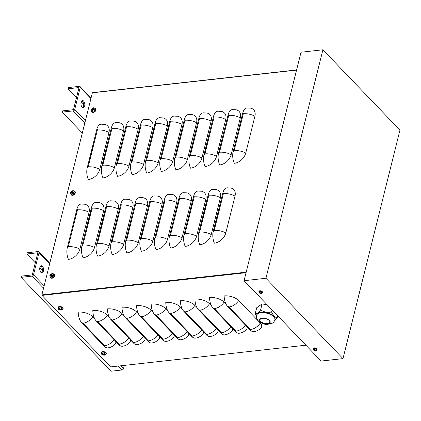 <?xml version="1.0" encoding="UTF-8"?>
<svg xmlns="http://www.w3.org/2000/svg" width="421" height="421" viewBox="0 0 421 421"><rect width="100%" height="100%" fill="white"/><g stroke="black" fill="none" stroke-linecap="round" stroke-linejoin="round"><path stroke-width="0.63" d="M296.6 69.944L92.399 92.657L41.879 294.895L41.984 295.389L110.565 366.917L305.888 345.194M115.649 341.289A10.846 5.241 14 0 1 115.133 344.068C112.081 347.283 108.981 347.767 107.792 347.862A10.846 5.778 -96.3 0 1 104.297 346.294L81.795 322.823A10.846 5.778 -96.3 0 1 78.222 312.135A10.846 5.241 14 0 1 92.746 316.755L94.736 318.829M130.242 339.668A10.846 5.241 14 0 1 129.726 342.447C126.674 345.657 123.574 346.146 122.385 346.236A10.846 5.778 -96.3 0 1 118.89 344.673L96.388 321.202A10.846 5.778 -96.3 0 1 92.82 310.514A10.846 5.241 14 0 1 107.339 315.129L109.328 317.208M144.835 338.047A10.846 5.241 14 0 1 144.319 340.821C141.267 344.036 138.167 344.52 136.978 344.615A10.846 5.778 -96.3 0 1 133.483 343.047L110.981 319.581A10.846 5.778 -96.3 0 1 107.413 308.888A10.846 5.241 14 0 1 121.932 313.508L123.921 315.582M159.427 336.421A10.846 5.241 14 0 1 158.912 339.2C155.859 342.41 152.76 342.899 151.576 342.989A10.846 5.778 -96.3 0 1 148.076 341.426L125.574 317.955A10.846 5.778 -96.3 0 1 122.006 307.267A10.846 5.241 14 0 1 136.525 311.882L138.514 313.961M174.026 334.8A10.846 5.241 14 0 1 173.505 337.574C170.452 340.789 167.353 341.273 166.169 341.368A10.846 5.778 -96.3 0 1 162.669 339.8L140.167 316.334A10.846 5.778 -96.3 0 1 136.599 305.646A10.846 5.241 14 0 1 151.118 310.261L153.107 312.34M188.619 333.174A10.846 5.241 14 0 1 188.098 335.953C185.045 339.163 181.946 339.652 180.762 339.747A10.846 5.778 -96.3 0 1 177.262 338.179L154.76 314.708A10.846 5.778 -96.3 0 1 151.192 304.02A10.846 5.241 14 0 1 165.711 308.64L167.7 310.714M203.211 331.553A10.846 5.241 14 0 1 202.69 334.332C199.638 337.542 196.539 338.031 195.355 338.121A10.846 5.778 -96.3 0 1 191.855 336.558L169.353 313.087A10.846 5.778 -96.3 0 1 165.785 302.399A10.846 5.241 14 0 1 180.304 307.014L182.293 309.093M217.804 329.927A10.846 5.241 14 0 1 217.283 332.706C214.231 335.921 211.131 336.405 209.947 336.5A10.846 5.778 -96.3 0 1 206.448 334.932L183.945 311.466A10.846 5.778 -96.3 0 1 180.377 300.773A10.846 5.241 14 0 1 194.897 305.393L196.886 307.467M232.397 328.306A10.846 5.241 14 0 1 231.876 331.085C228.824 334.295 225.724 334.784 224.54 334.874A10.846 5.778 -96.3 0 1 221.041 333.311L198.538 309.84A10.846 5.778 -96.3 0 1 194.97 299.152A10.846 5.241 14 0 1 209.49 303.767L211.479 305.846M246.99 326.685A10.846 5.241 14 0 1 246.469 329.459C243.417 332.674 240.317 333.158 239.133 333.253A10.846 5.778 -96.3 0 1 235.634 331.685L213.131 308.219A10.846 5.778 -96.3 0 1 209.563 297.526A10.846 5.241 14 0 1 224.083 302.146L226.072 304.22M224.156 295.905A10.846 5.241 14 0 1 238.675 300.52L260.278 323.049A10.846 5.241 14 0 1 261.062 327.838C258.01 331.048 254.91 331.538 253.726 331.627A10.846 5.778 -96.3 0 1 250.227 330.064L227.724 306.593A10.846 5.778 -96.3 0 1 224.156 295.905M233.171 151.497A10.846 5.778 83.7 0 0 234.302 163.316A10.846 7.531 136.2 0 0 245.722 153.091A10.846 5.241 -166 0 0 234.123 150.644A0.905 0.631 136.2 0 1 233.171 151.497L242.743 113.107A10.846 5.778 83.7 0 1 246.943 107.96L250.69 108.155A10.846 7.531 136.2 0 1 254.91 116.238L245.722 153.091M218.578 153.118A10.846 5.778 83.7 0 0 219.709 164.943A10.846 7.531 136.2 0 0 231.129 154.712A10.846 5.241 -166 0 0 219.53 152.265A0.905 0.631 136.2 0 1 218.578 153.118L228.145 114.728A10.846 5.778 83.7 0 1 232.35 109.581L236.097 109.781A10.846 7.531 136.2 0 1 240.317 117.864L231.129 154.712M203.985 154.744A10.846 5.778 83.7 0 0 205.116 166.563A10.846 7.531 136.2 0 0 216.536 156.338A10.846 5.241 -166 0 0 204.938 153.886A0.905 0.631 136.2 0 1 203.985 154.744L213.552 116.354A10.846 5.778 83.7 0 1 217.757 111.207L221.504 111.402A10.846 7.531 136.2 0 1 225.724 119.485L216.536 156.338M189.392 156.365A10.846 5.778 83.7 0 0 190.524 168.19A10.846 7.531 136.2 0 0 201.943 157.959A10.846 5.241 -166 0 0 190.345 155.512A0.905 0.631 136.2 0 1 189.392 156.365L198.959 117.975A10.846 5.778 83.7 0 1 203.164 112.828L206.911 113.028A10.846 7.531 136.2 0 1 211.131 121.111L201.943 157.959M174.799 157.991A10.846 5.778 83.7 0 0 175.931 169.81A10.846 7.531 136.2 0 0 187.35 159.585A10.846 5.241 -166 0 0 175.752 157.133A0.905 0.631 136.2 0 1 174.799 157.991L184.366 119.601A10.846 5.778 83.7 0 1 188.571 114.454L192.318 114.649A10.846 7.531 136.2 0 1 196.539 122.732L187.35 159.585M160.206 159.612A10.846 5.778 83.7 0 0 161.338 171.436A10.846 7.531 136.2 0 0 172.757 161.206A10.846 5.241 -166 0 0 161.159 158.759A0.905 0.631 136.2 0 1 160.206 159.612L169.774 121.222A10.846 5.778 83.7 0 1 173.978 116.075L177.725 116.27A10.846 7.531 136.2 0 1 181.946 124.358L172.757 161.206M145.613 161.232A10.846 5.778 83.7 0 0 146.745 173.057A10.846 7.531 136.2 0 0 158.164 162.832A10.846 5.241 -166 0 0 146.566 160.38A0.905 0.631 136.2 0 1 145.613 161.232L155.181 122.843A10.846 5.778 83.7 0 1 159.385 117.696L163.132 117.896A10.846 7.531 136.2 0 1 167.353 125.979L158.164 162.832M131.015 162.859A10.846 5.778 83.7 0 0 132.152 174.678A10.846 7.531 136.2 0 0 143.572 164.453A10.846 5.241 -166 0 0 131.973 162.006A0.905 0.631 136.2 0 1 131.015 162.859L140.588 124.469A10.846 5.778 83.7 0 1 144.792 119.322L148.539 119.517A10.846 7.531 136.2 0 1 152.76 127.6L143.572 164.453M116.422 164.479A10.846 5.778 83.7 0 0 117.559 176.304A10.846 7.531 136.2 0 0 128.979 166.074A10.846 5.241 -166 0 0 117.38 163.627A0.905 0.631 136.2 0 1 116.422 164.479L125.995 126.09A10.846 5.778 83.7 0 1 130.2 120.943L133.946 121.143A10.846 7.531 136.2 0 1 138.167 129.226L128.979 166.074M101.829 166.106A10.846 5.778 83.7 0 0 102.966 177.925A10.846 7.531 136.2 0 0 114.386 167.7A10.846 5.241 -166 0 0 102.787 165.248A0.905 0.631 136.2 0 1 101.829 166.106L111.402 127.716A10.846 5.778 83.7 0 1 115.607 122.569L119.354 122.764A10.846 7.531 136.2 0 1 123.574 130.847L114.386 167.7M87.236 167.726A10.846 5.778 83.7 0 0 88.373 179.551A10.846 7.531 136.2 0 0 99.793 169.321A10.846 5.241 -166 0 0 88.194 166.874A0.905 0.631 136.2 0 1 87.236 167.726L96.809 129.336A10.846 5.778 83.7 0 1 101.014 124.19L104.761 124.39A10.846 7.531 136.2 0 1 108.981 132.473L99.793 169.321M213.263 231.34A10.846 5.778 83.7 0 0 214.394 243.164A10.846 7.531 136.2 0 0 225.814 232.934A10.846 5.241 -166 0 0 214.215 230.487A0.905 0.631 136.2 0 1 213.263 231.34L222.835 192.95A10.846 5.778 83.7 0 1 227.035 187.803L230.787 188.003A10.846 7.531 136.2 0 1 235.002 196.086L225.814 232.934M198.67 232.966A10.846 5.778 83.7 0 0 199.801 244.785A10.846 7.531 136.2 0 0 211.221 234.56A10.846 5.241 -166 0 0 199.622 232.108A0.905 0.631 136.2 0 1 198.67 232.966L208.242 194.576A10.846 5.778 83.7 0 1 212.442 189.429L216.194 189.624A10.846 7.531 136.2 0 1 220.409 197.707L211.221 234.56M184.077 234.586A10.846 5.778 83.7 0 0 185.208 246.411A10.846 7.531 136.2 0 0 196.628 236.181A10.846 5.241 -166 0 0 185.03 233.734A0.905 0.631 136.2 0 1 184.077 234.586L193.649 196.197A10.846 5.778 83.7 0 1 197.849 191.05L201.601 191.245A10.846 7.531 136.2 0 1 205.816 199.333L196.628 236.181M169.484 236.207A10.846 5.778 83.7 0 0 170.616 248.032A10.846 7.531 136.2 0 0 182.035 237.807A10.846 5.241 -166 0 0 170.437 235.355A0.905 0.631 136.2 0 1 169.484 236.207L179.057 197.823A10.846 5.778 83.7 0 1 183.256 192.671L187.003 192.871A10.846 7.531 136.2 0 1 191.223 200.954L182.035 237.807M154.891 237.833A10.846 5.778 83.7 0 0 156.023 249.658A10.846 7.531 136.2 0 0 167.442 239.428A10.846 5.241 -166 0 0 155.844 236.981A0.905 0.631 136.2 0 1 154.891 237.833L164.464 199.443A10.846 5.778 83.7 0 1 168.663 194.297L172.41 194.491A10.846 7.531 136.2 0 1 176.631 202.575L167.442 239.428M140.298 239.454A10.846 5.778 83.7 0 0 141.43 251.279A10.846 7.531 136.2 0 0 152.849 241.054A10.846 5.241 -166 0 0 141.251 238.602A0.905 0.631 136.2 0 1 140.298 239.454L149.865 201.064A10.846 5.778 83.7 0 1 154.07 195.918L157.817 196.118A10.846 7.531 136.2 0 1 162.038 204.201L152.849 241.054M125.705 241.08A10.846 5.778 83.7 0 0 126.837 252.9A10.846 7.531 136.2 0 0 138.256 242.675A10.846 5.241 -166 0 0 126.658 240.223A0.905 0.631 136.2 0 1 125.705 241.08L135.273 202.69A10.846 5.778 83.7 0 1 139.477 197.544L143.224 197.738A10.846 7.531 136.2 0 1 147.445 205.822L138.256 242.675M111.112 242.701A10.846 5.778 83.7 0 0 112.244 254.526A10.846 7.531 136.2 0 0 123.663 244.296A10.846 5.241 -166 0 0 112.065 241.849A0.905 0.631 136.2 0 1 111.112 242.701L120.68 204.311A10.846 5.778 83.7 0 1 124.884 199.165L128.631 199.365A10.846 7.531 136.2 0 1 132.852 207.448L123.663 244.296M96.52 244.327A10.846 5.778 83.7 0 0 97.651 256.147A10.846 7.531 136.2 0 0 109.071 245.922A10.846 5.241 -166 0 0 97.472 243.47A0.905 0.631 136.2 0 1 96.52 244.327L106.087 205.937A10.846 5.778 83.7 0 1 110.291 200.791L114.038 200.985A10.846 7.531 136.2 0 1 118.259 209.069L109.071 245.922M81.927 245.948A10.846 5.778 83.7 0 0 83.058 257.773A10.846 7.531 136.2 0 0 94.478 247.543A10.846 5.241 -166 0 0 82.879 245.096A0.905 0.631 136.2 0 1 81.927 245.948L91.494 207.558A10.846 5.778 83.7 0 1 95.699 202.412L99.445 202.606A10.846 7.531 136.2 0 1 103.666 210.695L94.478 247.543M67.334 247.569A10.846 5.778 83.7 0 0 68.465 259.394A10.846 7.531 136.2 0 0 79.885 249.169A10.846 5.241 -166 0 0 68.286 246.717A0.905 0.631 136.2 0 1 67.334 247.569L76.901 209.184A10.846 5.778 83.7 0 1 81.106 204.032L84.853 204.232A10.846 7.531 136.2 0 1 89.073 212.316L79.885 249.169M84.747 122.964L73.186 110.907A1.447 1.005 136.2 0 0 74.712 109.544L80.222 87.436A1.447 1.005 -43.8 0 0 80.053 86.568A1.447 1.005 -43.8 0 0 79.311 86.342L68.37 87.557L68.06 88.784L79.006 87.568L73.496 109.681L62.55 110.897L62.245 112.123L82.248 132.989M83.605 104.992L81.048 102.329M76.506 97.593L68.06 88.784M73.186 110.907L62.245 112.123M82.637 107.597A3.615 1.926 83.7 0 0 83.605 104.555A3.615 1.926 83.7 0 0 82.416 101.187A3.615 1.926 83.7 0 0 81.879 100.782M83.632 101.051A3.615 1.926 -96.3 0 1 84.816 104.992A3.615 1.926 -96.3 0 1 83.269 107.713A3.615 1.926 -96.3 0 1 80.953 104.334A3.615 1.926 -96.3 0 1 82.469 100.53A3.615 1.926 -96.3 0 1 83.632 101.051M43.552 288.18L31.996 276.123A1.447 1.005 136.2 0 0 33.517 274.76L39.032 252.653A1.447 1.005 -43.8 0 0 38.858 251.784A1.447 1.005 -43.8 0 0 38.122 251.558L27.176 252.774L26.87 254.005L37.816 252.784L32.301 274.897L21.355 276.113L21.05 277.344L111.055 371.211L122.001 369.991L118.233 366.065M42.41 270.208L39.853 267.546M35.317 262.809L26.87 254.005M31.996 276.123L21.05 277.344M124.327 365.386L123.521 368.628A1.447 1.005 136.2 0 1 122.001 369.991M41.442 272.813A3.615 1.926 83.7 0 0 42.41 269.772A3.615 1.926 83.7 0 0 41.221 266.404A3.615 1.926 83.7 0 0 40.684 265.998M42.442 266.267A3.615 1.926 -96.3 0 1 43.621 270.208A3.615 1.926 -96.3 0 1 42.074 272.929A3.615 1.926 -96.3 0 1 39.758 269.551A3.615 1.926 -96.3 0 1 41.274 265.746A3.615 1.926 -96.3 0 1 42.442 266.267M322.907 49.789L399.95 130.142L342.983 358.618L265.94 278.27L322.907 49.789L301.015 52.225L244.054 280.702L265.94 278.27M342.983 358.618L321.097 361.055L244.054 280.702M277.723 315.818L277.213 317.871C274.992 317.323 273.118 315.376 271.598 312.014C267.577 312.75 263.904 312.082 260.583 310.003C258.436 312.687 256.631 313.971 255.184 313.84L256.494 316.266M274.671 320.534L277.213 317.871M260.583 310.003L262.104 303.904L256.705 307.746L255.184 313.84M272.108 309.967L271.598 312.014M262.104 303.904L267.188 304.836M260.662 321.47A5.063 2.447 -166 0 0 265.935 323.633A5.063 2.447 -166 0 0 269.829 322.218A5.063 2.447 -166 0 0 269.172 320.523A5.063 2.447 -166 0 0 263.899 318.355A5.063 2.447 -166 0 0 260.004 319.771A5.063 2.447 -166 0 0 260.662 321.47M261.183 312.308A9.399 4.542 14 0 1 273.771 316.308A9.399 4.542 14 0 1 274.987 319.465L274.876 319.892A9.399 4.542 -166 0 0 273.661 316.739A9.399 4.542 -166 0 0 263.867 312.714A9.399 4.542 -166 0 0 256.636 315.345L256.747 314.913A9.399 4.542 14 0 1 261.183 312.308M60.766 309.998A1.41 0.679 -166 0 0 61.24 309.945A4.336 2.273 -103.2 0 1 60.692 309.624L60.75 309.519A4.336 3.3 -46.4 0 0 61.613 309.272A1.41 0.679 -166 0 0 61.34 308.977A4.336 2.694 138.4 0 1 60.503 309.261L60.266 309.188A4.336 1.963 -99.1 0 1 59.861 308.509A1.41 0.679 -166 0 0 59.393 308.561L59.393 308.561A4.336 2.637 86.7 0 0 59.85 309.23L59.793 309.34A4.336 2.931 143.9 0 1 59.014 309.235A1.41 0.679 -166 0 0 59.293 309.53A4.336 3.058 -51.8 0 0 60.035 309.598L60.271 309.672A4.336 2.326 90.5 0 0 60.766 309.998L60.729 309.656M62.097 308.825A2.052 0.989 14 0 1 60.398 310.035A2.052 0.989 14 0 1 58.624 308.188A2.052 0.989 14 0 1 62.097 308.825M60.692 309.624L60.819 309.172M60.003 308.772L59.793 309.34M58.093 307.809L58.203 307.267A2.531 1.221 14 0 1 60.961 306.672A2.531 1.221 14 0 1 63.113 308.493L62.955 309.019A2.51 1.21 -166 0 0 62.64 308.156A2.51 1.21 -166 0 0 60.003 307.083A2.51 1.21 -166 0 0 58.093 307.809C58.272 308.919 58.508 309.44 58.814 309.372L59.55 309.782C61.392 310.377 62.529 310.119 62.955 309.019M103.971 355.056A1.41 0.679 -166 0 0 104.44 355.003A4.336 2.273 -103.2 0 1 103.892 354.682L103.955 354.577A4.336 3.3 -46.4 0 0 104.818 354.324A1.41 0.679 -166 0 0 104.54 354.035A4.336 2.694 138.4 0 1 103.708 354.319L103.471 354.24A4.336 1.963 -99.1 0 1 103.066 353.566A1.41 0.679 -166 0 0 102.592 353.619L102.592 353.619A4.336 2.637 86.7 0 0 103.05 354.287L102.992 354.398A4.336 2.931 143.9 0 1 102.214 354.293A1.41 0.679 -166 0 0 102.492 354.582A4.336 3.058 -51.8 0 0 103.24 354.656L103.477 354.729A4.336 2.326 90.5 0 0 103.971 355.056L103.934 354.714M105.303 353.882A2.052 0.989 14 0 1 103.598 355.092A2.052 0.989 14 0 1 101.829 353.245A2.052 0.989 14 0 1 105.303 353.882M103.892 354.682L104.019 354.229M103.203 353.829L102.992 354.398M101.293 352.861L101.403 352.324A2.531 1.221 14 0 1 104.161 351.724A2.531 1.221 14 0 1 106.313 353.545L106.16 354.077A2.51 1.21 -166 0 0 105.839 353.214A2.51 1.21 -166 0 0 103.203 352.135A2.51 1.21 -166 0 0 101.293 352.861C101.472 353.977 101.714 354.498 102.014 354.424L102.75 354.84C104.592 355.429 105.729 355.177 106.16 354.077M93.257 108.776L93.062 108.271A4.336 2.452 77.2 0 0 92.783 108.971L92.594 109.139A4.336 2.226 -159.7 0 0 91.904 109.307L92.425 109.576M91.904 109.307A1.41 0.979 -43.8 0 0 91.783 109.781A4.336 1.942 8 0 1 92.488 109.56L92.604 109.692A4.336 2.668 83.1 0 0 92.478 110.618L92.478 110.618A1.41 0.979 -43.8 0 0 92.946 110.565A4.336 1.926 -95.9 0 1 93.02 109.649L93.204 109.481A4.336 1.705 13.2 0 1 94.104 109.523A1.41 0.979 -43.8 0 0 94.225 109.05A4.336 2.468 -165.2 0 0 93.309 109.06L93.199 108.923A4.336 2.142 -90.3 0 1 93.53 108.218A1.41 0.979 -43.8 0 0 93.062 108.271M94.13 109.107L94.13 109.107A1.263 0.879 136.2 0 1 94.036 109.518M93.578 107.818A2.052 1.426 136.2 0 1 94.42 110.265A2.052 1.426 136.2 0 1 91.431 110.602A2.052 1.426 136.2 0 1 93.578 107.818M93.662 109.492L93.199 108.923M92.488 109.56L92.978 110.034M95.278 108.165L95.609 108.476A2.531 1.758 136.2 0 1 95.951 110.034A2.531 1.758 136.2 0 1 94.157 112.16A2.531 1.758 136.2 0 1 91.957 111.981L91.657 111.639A2.51 1.742 -43.8 0 0 93.841 111.812A2.51 1.742 -43.8 0 0 95.62 109.707A2.51 1.742 -43.8 0 0 95.278 108.165L93.778 107.702C90.12 109.934 91.268 109.413 91.657 111.639M93.12 109.792L92.541 109.655M93.341 108.934L93.415 109.528M72.586 191.692L72.391 191.187A4.336 2.452 77.2 0 0 72.107 191.887L71.923 192.055A4.336 2.226 -159.7 0 0 71.228 192.223L71.749 192.492M71.228 192.223A1.41 0.979 -43.8 0 0 71.112 192.697A4.336 1.942 8 0 1 71.817 192.476L71.928 192.607A4.336 2.668 83.1 0 0 71.802 193.534L71.802 193.534A1.41 0.979 -43.8 0 0 72.275 193.481A4.336 1.926 -95.9 0 1 72.349 192.56L72.533 192.397A4.336 1.705 13.2 0 1 73.433 192.439A1.41 0.979 -43.8 0 0 73.554 191.965A4.336 2.468 -165.2 0 0 72.638 191.976L72.528 191.839A4.336 2.142 -90.3 0 1 72.859 191.134A1.41 0.979 -43.8 0 0 72.391 191.187M73.343 192.46L73.454 192.023A1.263 0.879 136.2 0 1 73.359 192.434M72.907 190.734A2.052 1.426 136.2 0 1 73.749 193.181A2.052 1.426 136.2 0 1 70.76 193.518A2.052 1.426 136.2 0 1 72.907 190.734M72.991 192.408L72.528 191.839M71.817 192.476L72.301 192.944M74.606 191.081L74.933 191.392A2.531 1.758 136.2 0 1 75.28 192.95A2.531 1.758 136.2 0 1 73.486 195.076A2.531 1.758 136.2 0 1 71.286 194.891L70.986 194.549A2.51 1.742 -43.8 0 0 73.17 194.728A2.51 1.742 -43.8 0 0 74.949 192.623A2.51 1.742 -43.8 0 0 74.606 191.081L73.101 190.618C69.449 192.85 70.596 192.329 70.986 194.549M72.449 192.707L71.87 192.565M72.67 191.85L72.738 192.444M51.909 274.608L51.715 274.103A4.336 2.452 77.2 0 0 51.436 274.802L51.251 274.971A4.336 2.226 -159.7 0 0 50.557 275.139L51.078 275.408M50.557 275.139A1.41 0.979 -43.8 0 0 50.436 275.613A4.336 1.942 8 0 1 51.146 275.392L51.257 275.523A4.336 2.668 83.1 0 0 51.13 276.444L51.13 276.444A1.41 0.979 -43.8 0 0 51.599 276.397A4.336 1.926 -95.9 0 1 51.672 275.476L51.862 275.313A4.336 1.705 13.2 0 1 52.762 275.355A1.41 0.979 -43.8 0 0 52.878 274.881A4.336 2.468 -165.2 0 0 51.967 274.887L51.851 274.755A4.336 2.142 -90.3 0 1 52.183 274.05A1.41 0.979 -43.8 0 0 51.715 274.103M52.672 275.376L52.783 274.934A1.263 0.879 136.2 0 1 52.688 275.35M52.23 273.65A2.052 1.426 136.2 0 1 53.072 276.097A2.052 1.426 136.2 0 1 50.088 276.429A2.052 1.426 136.2 0 1 52.23 273.65M52.32 275.323L51.851 274.755M51.146 275.392L51.63 275.86M53.93 273.997L54.262 274.308A2.531 1.758 136.2 0 1 54.604 275.866A2.531 1.758 136.2 0 1 52.814 277.992A2.531 1.758 136.2 0 1 50.609 277.807L50.315 277.465A2.51 1.742 -43.8 0 0 52.493 277.644A2.51 1.742 -43.8 0 0 54.272 275.539A2.51 1.742 -43.8 0 0 53.93 273.997L52.43 273.534C48.773 275.766 49.925 275.245 50.315 277.465M51.772 275.623L51.194 275.481M51.999 274.766L52.067 275.36M260.746 293.39A0.958 0.463 -166 0 0 260.988 293.363A2.889 1.374 -100.3 0 1 260.657 293.148L260.699 293.069A2.889 2.089 -50.3 0 0 261.262 292.874A0.958 0.463 -166 0 0 261.12 292.727A2.889 1.91 142.2 0 1 260.536 292.895L260.357 292.837A2.889 1.452 -101.8 0 1 260.046 292.385A0.958 0.463 -166 0 0 259.81 292.411L259.81 292.411A2.889 1.616 89.4 0 0 260.078 292.869L260.036 292.948A2.889 1.847 140 0 1 259.531 292.9A0.958 0.463 -166 0 0 259.673 293.048A2.889 2.152 -48.2 0 0 260.199 293.121L260.373 293.179A2.889 1.695 87.9 0 0 260.746 293.39L260.72 293.2M261.72 292.521A1.51 0.731 14 0 1 260.925 293.458L260.925 293.458A1.51 0.731 14 0 1 259.662 293.142L259.662 293.142A1.51 0.731 14 0 1 259.425 291.932A1.51 0.731 14 0 1 261.72 292.521M260.657 293.148L260.741 292.848M260.173 292.584L260.036 292.948M258.815 291.848L258.926 291.316A1.805 0.874 14 0 1 260.894 290.885A1.805 0.874 14 0 1 262.436 292.19L262.283 292.711A1.784 0.863 -166 0 0 262.057 292.095A1.784 0.863 -166 0 0 260.178 291.327A1.784 0.863 -166 0 0 258.815 291.848L259.662 293.142A2.894 2.894 0 0 0 260.925 293.458L262.283 292.711M315.471 350.461A0.958 0.463 -166 0 0 315.708 350.435A2.889 1.374 -100.3 0 1 315.376 350.219L315.424 350.135A2.889 2.089 -50.3 0 0 315.987 349.94A0.958 0.463 -166 0 0 315.845 349.793A2.889 1.91 142.2 0 1 315.255 349.962L315.082 349.909A2.889 1.452 -101.8 0 1 314.766 349.451A0.958 0.463 -166 0 0 314.529 349.483L314.529 349.483A2.889 1.616 89.4 0 0 314.803 349.94L314.755 350.019A2.889 1.847 140 0 1 314.255 349.972A0.958 0.463 -166 0 0 314.392 350.119A2.889 2.152 -48.2 0 0 314.924 350.193L315.097 350.251A2.889 1.695 87.9 0 0 315.471 350.461L315.445 350.272M316.445 349.593A1.51 0.731 14 0 1 315.65 350.53L315.65 350.53A1.51 0.731 14 0 1 314.382 350.214L314.382 350.214A1.51 0.731 14 0 1 314.15 349.004A1.51 0.731 14 0 1 316.445 349.593M315.376 350.219L315.461 349.919M314.897 349.656L314.755 350.019M313.54 348.914L313.65 348.383A1.805 0.874 14 0 1 315.618 347.957A1.805 0.874 14 0 1 317.155 349.262L317.002 349.783A1.784 0.863 -166 0 0 316.776 349.167A1.784 0.863 -166 0 0 314.897 348.399A1.784 0.863 -166 0 0 313.54 348.914L314.382 350.214A2.894 2.894 0 0 0 315.65 350.53L317.002 349.783M246.048 272.692L41.984 295.389M92.262 92.831L296.558 70.107M238.675 300.52A10.846 7.531 136.2 0 1 228.94 306.977L250.537 329.506A0.905 0.437 14 0 1 250.227 330.064M250.537 329.506A10.846 7.531 -43.8 0 0 260.278 323.049M228.94 306.977A0.905 0.437 -166 0 0 227.724 306.593M224.083 302.146A10.846 7.531 136.2 0 1 214.347 308.604L235.944 331.132A0.905 0.437 14 0 1 235.634 331.685M235.944 331.132A10.846 7.531 -43.8 0 0 245.427 325.054M214.347 308.604A0.905 0.437 -166 0 0 213.131 308.219M209.49 303.767A10.846 7.531 136.2 0 1 199.754 310.224L221.351 332.753A0.905 0.437 14 0 1 221.041 333.311M221.351 332.753A10.846 7.531 -43.8 0 0 230.834 326.68M199.754 310.224A0.905 0.437 -166 0 0 198.538 309.84M194.897 305.393A10.846 7.531 136.2 0 1 185.161 311.85L206.758 334.379A0.905 0.437 14 0 1 206.448 334.932M206.758 334.379A10.846 7.531 -43.8 0 0 216.241 328.301M185.161 311.85A0.905 0.437 -166 0 0 183.945 311.466M180.304 307.014A10.846 7.531 136.2 0 1 170.568 313.471L192.165 336A0.905 0.437 14 0 1 191.855 336.558M192.165 336A10.846 7.531 -43.8 0 0 201.648 329.922M170.568 313.471A0.905 0.437 -166 0 0 169.353 313.087M165.711 308.64A10.846 7.531 136.2 0 1 155.975 315.097L177.573 337.626A0.905 0.437 14 0 1 177.262 338.179M177.573 337.626A10.846 7.531 -43.8 0 0 187.056 331.548M155.975 315.097A0.905 0.437 -166 0 0 154.76 314.708M151.118 310.261A10.846 7.531 136.2 0 1 141.382 316.718L162.98 339.247A0.905 0.437 14 0 1 162.669 339.8M162.98 339.247A10.846 7.531 -43.8 0 0 172.463 333.169M141.382 316.718A0.905 0.437 -166 0 0 140.167 316.334M136.525 311.882A10.846 7.531 136.2 0 1 126.789 318.339L148.387 340.868A0.905 0.437 14 0 1 148.076 341.426M148.387 340.868A10.846 7.531 -43.8 0 0 157.87 334.795M126.789 318.339A0.905 0.437 -166 0 0 125.574 317.955M121.932 313.508A10.846 7.531 136.2 0 1 112.196 319.965L133.794 342.494A0.905 0.437 14 0 1 133.483 343.047M133.794 342.494A10.846 7.531 -43.8 0 0 143.277 336.416M112.196 319.965A0.905 0.437 -166 0 0 110.981 319.581M107.339 315.129A10.846 7.531 136.2 0 1 97.598 321.586L119.201 344.115A0.905 0.437 14 0 1 118.89 344.673M119.201 344.115A10.846 7.531 -43.8 0 0 128.684 338.042M97.598 321.586A0.905 0.437 -166 0 0 96.388 321.202M92.746 316.755A10.846 7.531 136.2 0 1 83.005 323.212L104.608 345.741A0.905 0.437 14 0 1 104.297 346.294M104.608 345.741A10.846 7.531 -43.8 0 0 114.091 339.663M83.005 323.212A0.905 0.437 -166 0 0 81.795 322.823M234.123 150.644L243.312 113.791A10.846 5.241 14 0 1 254.91 116.238M243.312 113.791A0.905 0.631 -43.8 0 0 242.743 113.107M219.53 152.265L228.719 115.412A10.846 5.241 14 0 1 240.317 117.864M228.719 115.412A0.905 0.631 -43.8 0 0 228.145 114.728M204.938 153.886L214.126 117.038A10.846 5.241 14 0 1 225.724 119.485M214.126 117.038A0.905 0.631 -43.8 0 0 213.552 116.354M190.345 155.512L199.533 118.659A10.846 5.241 14 0 1 211.131 121.111M199.533 118.659A0.905 0.631 -43.8 0 0 198.959 117.975M175.752 157.133L184.94 120.285A10.846 5.241 14 0 1 196.539 122.732M184.94 120.285A0.905 0.631 -43.8 0 0 184.366 119.601M161.159 158.759L170.347 121.906A10.846 5.241 14 0 1 181.946 124.358M170.347 121.906A0.905 0.631 -43.8 0 0 169.774 121.222M146.566 160.38L155.754 123.532A10.846 5.241 14 0 1 167.353 125.979M155.754 123.532A0.905 0.631 -43.8 0 0 155.181 122.843M131.973 162.006L141.161 125.153A10.846 5.241 14 0 1 152.76 127.6M141.161 125.153A0.905 0.631 -43.8 0 0 140.588 124.469M117.38 163.627L126.568 126.774A10.846 5.241 14 0 1 138.167 129.226M126.568 126.774A0.905 0.631 -43.8 0 0 125.995 126.09M102.787 165.248L111.975 128.4A10.846 5.241 14 0 1 123.574 130.847M111.975 128.4A0.905 0.631 -43.8 0 0 111.402 127.716M88.194 166.874L97.377 130.021A10.846 5.241 14 0 1 108.981 132.473M97.377 130.021A0.905 0.631 -43.8 0 0 96.809 129.336M214.215 230.487L223.404 193.634A10.846 5.241 14 0 1 235.002 196.086M223.404 193.634A0.905 0.631 -43.8 0 0 222.835 192.95M199.622 232.108L208.811 195.26A10.846 5.241 14 0 1 220.409 197.707M208.811 195.26A0.905 0.631 -43.8 0 0 208.242 194.576M185.03 233.734L194.218 196.881A10.846 5.241 14 0 1 205.816 199.333M194.218 196.881A0.905 0.631 -43.8 0 0 193.649 196.197M170.437 235.355L179.625 198.507A10.846 5.241 14 0 1 191.223 200.954M179.625 198.507A0.905 0.631 -43.8 0 0 179.057 197.823M155.844 236.981L165.032 200.128A10.846 5.241 14 0 1 176.631 202.575M165.032 200.128A0.905 0.631 -43.8 0 0 164.464 199.443M141.251 238.602L150.439 201.748A10.846 5.241 14 0 1 162.038 204.201M150.439 201.748A0.905 0.631 -43.8 0 0 149.865 201.064M126.658 240.223L135.846 203.375A10.846 5.241 14 0 1 147.445 205.822M135.846 203.375A0.905 0.631 -43.8 0 0 135.273 202.69M112.065 241.849L121.253 204.995A10.846 5.241 14 0 1 132.852 207.448M121.253 204.995A0.905 0.631 -43.8 0 0 120.68 204.311M97.472 243.47L106.66 206.622A10.846 5.241 14 0 1 118.259 209.069M106.66 206.622A0.905 0.631 -43.8 0 0 106.087 205.937M82.879 245.096L92.067 208.242A10.846 5.241 14 0 1 103.666 210.695M92.067 208.242A0.905 0.631 -43.8 0 0 91.494 207.558M68.286 246.717L77.475 209.869A10.846 5.241 14 0 1 89.073 212.316M77.475 209.869A0.905 0.631 -43.8 0 0 76.901 209.184M41.879 294.895L246.18 272.171M90.841 98.509L80.222 87.436M74.712 109.544L85.331 120.622M49.652 263.725L39.032 252.653M33.517 274.76L44.137 285.838M120.79 365.781L123.521 368.628M260.357 321.502A5.42 2.621 -166 0 0 267.614 323.812A5.42 2.621 -166 0 0 269.477 320.486A5.42 2.621 -166 0 0 262.215 318.176A5.42 2.621 -166 0 0 260.357 321.502M59.487 308.588A1.263 0.61 14 0 1 59.877 308.535M61.029 309.851A1.263 0.61 14 0 1 60.719 309.867M60.035 309.598L60.145 309.009M60.271 309.672L60.413 309.261M60.708 309.53L60.766 309.193M102.692 353.645A1.263 0.61 14 0 1 103.077 353.593M104.234 354.903A1.263 0.61 14 0 1 103.919 354.924M103.24 354.656L103.35 354.061M103.477 354.729L103.613 354.319M103.908 354.587L103.966 354.245M91.946 109.718A1.263 0.879 136.2 0 1 92.052 109.339M92.952 110.486A1.263 0.879 136.2 0 1 92.546 110.523L92.983 110.47M93.073 108.423A1.263 0.879 136.2 0 1 93.446 108.371M92.604 109.66L92.978 109.986M92.594 109.139L93.02 109.665M92.783 108.971L93.357 109.481M71.27 192.634A1.263 0.879 136.2 0 1 71.381 192.25M72.275 193.402A1.263 0.879 136.2 0 1 71.875 193.439L72.312 193.386M72.396 191.339A1.263 0.879 136.2 0 1 72.775 191.287M71.933 192.576L72.307 192.902M71.923 192.055L72.344 192.581M72.107 191.887L72.686 192.397M50.599 275.55A1.263 0.879 136.2 0 1 50.704 275.166M51.604 276.318A1.263 0.879 136.2 0 1 51.204 276.35L51.636 276.302M51.725 274.255A1.263 0.879 136.2 0 1 52.099 274.203M51.262 275.492L51.636 275.818M51.251 274.971L51.672 275.497M51.436 274.802L52.009 275.313M260.199 293.121L260.273 292.732M260.373 293.179L260.467 292.895M314.924 350.193L314.997 349.804M315.097 350.251L315.192 349.967M90.978 97.967L80.053 86.568M49.789 263.183L38.858 251.784M256.636 315.345C256.378 318.744 256.699 318.623 258.326 320.876C261.125 323.281 264.109 324.475 267.277 324.449L272.64 323.07C273.261 322.928 274.008 321.87 274.876 319.892M59.461 308.604L59.908 308.556M61.25 308.977L61.508 309.24M60.666 309.577L60.719 309.203M59.871 309.303L60.04 308.835M102.666 353.661L103.113 353.608M104.455 354.035L104.708 354.298M103.866 354.635L103.919 354.261M103.077 354.361L103.245 353.893M94.13 109.102L94.015 109.544M93.209 109.023L93.557 109.486M92.573 109.576L92.988 109.913M72.533 191.934L72.886 192.402M71.902 192.492L72.312 192.829M51.862 274.85L52.209 275.318M51.225 275.408L51.641 275.744M260.094 292.916L260.199 292.621M314.813 349.988L314.919 349.693"/></g></svg>

